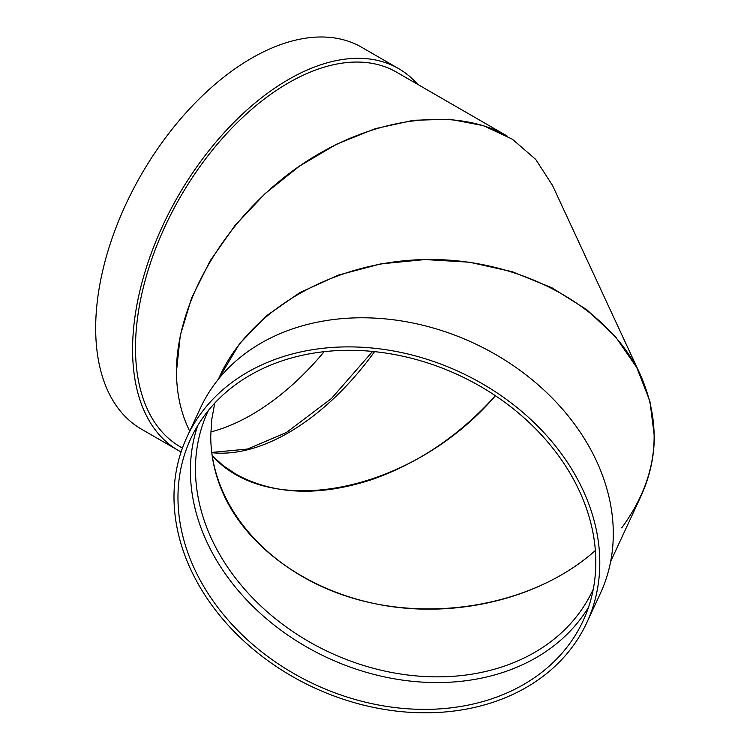 <?xml version="1.0" encoding="UTF-8"?>
<svg xmlns="http://www.w3.org/2000/svg" width="750" height="750" viewBox="0 0 750 750"><rect width="100%" height="100%" fill="white"/><g stroke="black" fill="none" stroke-linecap="round" stroke-linejoin="round"><path stroke-width="1.12" d="M218.428 379.172C248.259 309.872 335.081 260.269 427.866 259.509C520.641 258.619 608.859 306.656 640.669 375.403L552.506 185.419L535.697 159.384L512.344 139.191L483.375 125.625L449.925 119.25L413.325 120.291L375.028 128.728L336.553 144.216L299.409 166.144L265.078 193.641L234.919 225.619L210.131 260.822L191.681 297.834L180.319 335.212L176.475 371.466C176.466 301.537 225.234 218.803 296.184 168.403C367.125 117.984 453.234 104.878 507.516 136.237L396.581 72.188A216.291 124.875 120 0 0 229.913 130.134A216.291 124.875 120 0 0 135.497 347.803A216.291 124.875 120 0 0 180.291 446.822L182.428 448.05M189.675 431.212L188.287 428.231C180.459 411.234 176.522 392.306 176.475 371.466C176.531 393.553 180.947 413.456 189.703 431.156M181.078 451.95A220.406 127.256 -60 0 1 178.228 450.384A220.406 127.256 -60 0 1 178.228 195.881A220.406 127.256 -60 0 1 398.644 68.625A220.406 127.256 -60 0 1 417.787 84.431M212.156 455.709L223.303 465.703L235.884 474.159C273.384 494.719 318.216 496.687 370.397 480.066C417.694 463.744 459.366 435.637 495.413 395.728C413.775 491.166 271.284 521.344 212.156 455.709M178.228 450.384L141.328 429.084A220.406 127.256 -60 0 1 141.328 174.572A220.406 127.256 -60 0 1 361.744 47.316L398.644 68.625M324.169 351.684A216.291 124.875 -60 0 1 251.541 414.806A216.291 124.875 -60 0 1 210.806 431.944M210.741 436.106L211.744 419.541L214.753 403.134L211.744 419.541L210.741 436.106C210.797 456.572 215.259 476.419 224.128 495.647L224.128 495.656C250.425 552.038 315.103 595.228 389.953 606.375C464.859 617.344 544.969 595.547 595.359 550.491C536.362 603.478 436.537 623.119 352.894 598.2C269.203 573.356 210.684 506.625 210.741 436.106M640.669 375.403C663.562 428.484 657.244 479.297 621.722 527.869M218.287 379.35L239.522 343.762L266.484 315.778L299.944 292.566L338.569 275.034L380.822 263.888L425.044 259.556L469.481 262.209L512.362 271.762L552.009 287.812L586.828 309.741L615.459 336.675L636.759 367.547L649.884 401.128L654.319 436.106C654.263 456.966 649.716 477.197 640.669 496.809L610.669 561.45M586.819 622.631L600.328 593.531A220.406 173.831 -155.1 0 0 613.294 533.681A220.406 173.831 -155.1 0 0 437.559 329.288A220.406 173.831 -155.1 0 0 200.466 407.953L186.966 437.053A220.406 173.831 -155.1 0 0 313.706 687.525A220.406 173.831 -155.1 0 0 586.819 622.631A220.406 173.831 -155.1 0 0 599.794 562.781A220.406 173.831 -155.1 0 0 424.05 358.387A220.406 173.831 -155.1 0 0 186.966 437.053M595.809 562.163A216.291 170.588 -155.1 0 0 423.356 361.594A216.291 170.588 -155.1 0 0 190.697 438.788A216.291 170.588 -155.1 0 0 315.075 684.572A216.291 170.588 -155.1 0 0 583.078 620.897A216.291 170.588 -155.1 0 0 595.809 562.163M197.653 425.728A216.291 170.588 -155.1 0 0 327.516 657.769A216.291 170.588 -155.1 0 0 588.562 607.153M374.55 351.647A212.175 122.494 -60 0 1 288.441 432.741A212.175 122.494 -60 0 1 211.753 452.672M208.397 410.456L207.947 411.422A212.175 167.334 -155.1 0 0 329.953 652.528A212.175 167.334 -155.1 0 0 592.847 590.062L593.297 589.087M211.716 452.438L247.481 449.044L286.378 432.534L331.481 398.494L372.581 351.441"/></g></svg>
